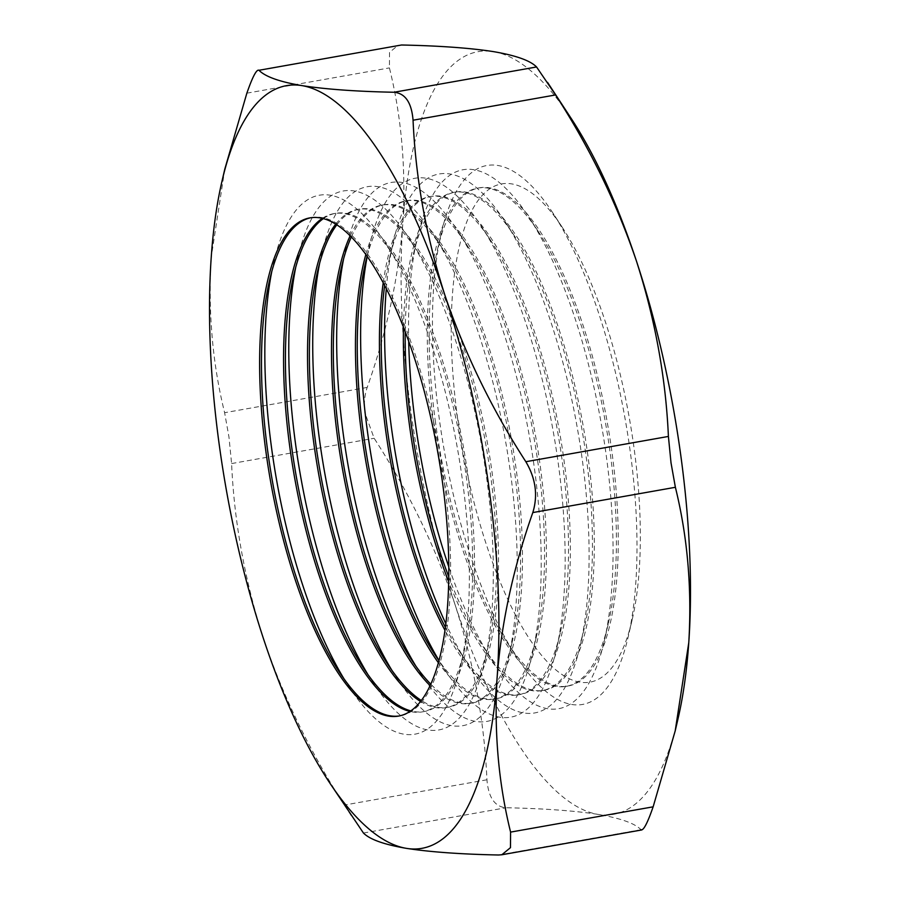 <?xml version="1.0" encoding="UTF-8"?>
<svg xmlns="http://www.w3.org/2000/svg" width="900" height="900" viewBox="0 0 900 900"><rect width="100%" height="100%" fill="white"/><g stroke="black" fill="none" stroke-linecap="round" stroke-linejoin="round"><path stroke-width="0.67" stroke-dasharray="4.5 3.38" d="M271.789 271.496A273.679 91.8 79.9 0 1 273.724 262.474A273.679 91.8 79.9 0 1 385.223 242.696A273.679 91.8 79.9 0 1 462.442 480.218A273.679 91.8 79.9 0 1 460.463 666.934A273.679 91.8 79.9 0 1 348.964 686.711A273.679 91.8 79.9 0 1 344.036 678.893M310.939 217.71A253.024 84.881 79.9 0 1 311.85 217.53A253.024 84.881 79.9 0 1 444.184 481.016A253.024 84.881 79.9 0 1 400.219 715.804A253.024 84.881 79.9 0 1 399.296 715.95M322.447 218.306A253.024 84.881 79.9 0 1 333.968 213.604A253.024 84.881 79.9 0 1 394.92 257.49A253.024 84.881 79.9 0 1 466.312 477.09A253.024 84.881 79.9 0 1 464.479 649.71A253.024 84.881 79.9 0 1 422.336 711.877A253.024 84.881 79.9 0 1 409.905 711.428M295.74 267.255A273.679 91.8 79.9 0 1 297.675 258.233A273.679 91.8 79.9 0 1 409.174 238.455A273.679 91.8 79.9 0 1 486.394 475.976A273.679 91.8 79.9 0 1 484.414 662.681A273.679 91.8 79.9 0 1 372.904 682.459A273.679 91.8 79.9 0 1 367.988 674.651M323.438 218.554A253.024 84.881 79.9 0 1 335.801 213.289A253.024 84.881 79.9 0 1 468.135 476.764A253.024 84.881 79.9 0 1 424.159 711.551A253.024 84.881 79.9 0 1 410.749 710.854M335.824 224.055A253.024 84.881 79.9 0 1 357.919 209.362A253.024 84.881 79.9 0 1 418.871 253.249A253.024 84.881 79.9 0 1 490.264 472.838A253.024 84.881 79.9 0 1 488.43 645.457A253.024 84.881 79.9 0 1 446.287 707.625A253.024 84.881 79.9 0 1 420.48 701.426M319.691 263.002A273.679 91.8 79.9 0 1 321.615 253.98A273.679 91.8 79.9 0 1 433.125 234.203A273.679 91.8 79.9 0 1 510.345 471.724A273.679 91.8 79.9 0 1 508.354 658.44A273.679 91.8 79.9 0 1 396.855 678.217A273.679 91.8 79.9 0 1 391.939 670.399M336.881 224.73A253.024 84.881 79.9 0 1 359.741 209.036A253.024 84.881 79.9 0 1 492.086 472.522A253.024 84.881 79.9 0 1 448.11 707.31A253.024 84.881 79.9 0 1 421.245 700.436M350.235 235.676A253.024 84.881 79.9 0 1 381.87 205.11A253.024 84.881 79.9 0 1 442.811 248.996A253.024 84.881 79.9 0 1 514.204 468.596A253.024 84.881 79.9 0 1 512.37 641.216A253.024 84.881 79.9 0 1 470.239 703.384A253.024 84.881 79.9 0 1 430.02 685.564M343.631 258.761A273.679 91.8 79.9 0 1 345.566 249.727A273.679 91.8 79.9 0 1 457.076 229.961A273.679 91.8 79.9 0 1 534.296 467.483A273.679 91.8 79.9 0 1 532.305 654.188A273.679 91.8 79.9 0 1 420.806 673.965A273.679 91.8 79.9 0 1 415.89 666.158M351.382 236.824A253.024 84.881 79.9 0 1 383.692 204.784A253.024 84.881 79.9 0 1 516.038 468.27A253.024 84.881 79.9 0 1 472.061 703.058A253.024 84.881 79.9 0 1 430.695 684.09M365.895 254.34A253.024 84.881 79.9 0 1 405.821 200.869A253.024 84.881 79.9 0 1 466.762 244.755A253.024 84.881 79.9 0 1 538.155 464.344A253.024 84.881 79.9 0 1 536.321 636.964A253.024 84.881 79.9 0 1 494.179 699.131A253.024 84.881 79.9 0 1 438.311 662.648M367.245 256.241A273.679 91.8 79.9 0 1 369.517 245.486A273.679 91.8 79.9 0 1 481.016 225.709A273.679 91.8 79.9 0 1 558.236 463.23A273.679 91.8 79.9 0 1 556.256 649.946A273.679 91.8 79.9 0 1 444.757 669.712A273.679 91.8 79.9 0 1 438.919 660.398M367.155 256.106A253.024 84.881 79.9 0 1 407.644 200.542A253.024 84.881 79.9 0 1 539.977 464.017A253.024 84.881 79.9 0 1 496.012 698.816A253.024 84.881 79.9 0 1 438.885 660.555M383.254 282.555A253.024 84.881 79.9 0 1 429.761 196.616A253.024 84.881 79.9 0 1 490.714 240.502A253.024 84.881 79.9 0 1 562.106 460.103A253.024 84.881 79.9 0 1 560.273 632.722A253.024 84.881 79.9 0 1 518.13 694.89A253.024 84.881 79.9 0 1 444.904 630.191M386.325 288.45A273.679 91.8 79.9 0 1 393.469 241.234A273.679 91.8 79.9 0 1 504.968 221.468A273.679 91.8 79.9 0 1 582.188 458.989A273.679 91.8 79.9 0 1 580.207 645.694A273.679 91.8 79.9 0 1 468.697 665.471A273.679 91.8 79.9 0 1 445.77 623.599M384.671 285.233A253.024 84.881 79.9 0 1 389.452 258.457A253.024 84.881 79.9 0 1 431.595 196.29A253.024 84.881 79.9 0 1 563.929 459.776A253.024 84.881 79.9 0 1 519.952 694.564A253.024 84.881 79.9 0 1 459.011 650.678A253.024 84.881 79.9 0 1 445.309 627.188M403.481 326.981A253.024 84.881 79.9 0 1 453.713 192.375A253.024 84.881 79.9 0 1 514.665 236.261A253.024 84.881 79.9 0 1 586.058 455.85A253.024 84.881 79.9 0 1 584.224 628.47A253.024 84.881 79.9 0 1 542.081 690.637A253.024 84.881 79.9 0 1 448.616 581.512M408.679 340.886A273.679 91.8 79.9 0 1 417.42 236.993A273.679 91.8 79.9 0 1 528.919 217.215A273.679 91.8 79.9 0 1 606.139 454.736A273.679 91.8 79.9 0 1 604.159 641.452A273.679 91.8 79.9 0 1 492.649 661.219A273.679 91.8 79.9 0 1 448.729 566.663M405.225 331.515A253.024 84.881 79.9 0 1 413.404 254.216A253.024 84.881 79.9 0 1 455.535 192.049A253.024 84.881 79.9 0 1 587.88 455.524A253.024 84.881 79.9 0 1 543.904 690.311A253.024 84.881 79.9 0 1 482.963 646.425A253.024 84.881 79.9 0 1 448.695 576.653M433.688 422.91A253.024 84.881 79.9 0 1 477.664 188.123A253.024 84.881 79.9 0 1 538.616 232.009A253.024 84.881 79.9 0 1 610.009 451.609A253.024 84.881 79.9 0 1 608.175 624.229A253.024 84.881 79.9 0 1 566.033 686.396A253.024 84.881 79.9 0 1 433.688 422.91M439.38 419.456A273.679 91.8 79.9 0 1 441.36 232.74A273.679 91.8 79.9 0 1 552.87 212.974A273.679 91.8 79.9 0 1 630.09 450.495A273.679 91.8 79.9 0 1 628.099 637.2A273.679 91.8 79.9 0 1 516.6 656.977A273.679 91.8 79.9 0 1 439.38 419.456M435.521 422.584A253.024 84.881 79.9 0 1 437.355 249.964A253.024 84.881 79.9 0 1 479.486 187.796A253.024 84.881 79.9 0 1 611.831 451.282A253.024 84.881 79.9 0 1 567.855 686.07A253.024 84.881 79.9 0 1 506.902 642.184A253.024 84.881 79.9 0 1 435.521 422.584M457.639 418.669A253.024 84.881 79.9 0 1 472.882 208.721A253.024 84.881 79.9 0 1 562.556 227.768A253.024 84.881 79.9 0 1 633.949 447.356A253.024 84.881 79.9 0 1 632.115 619.976A253.024 84.881 79.9 0 1 543.409 657.506A253.024 84.881 79.9 0 1 457.639 418.669M641.801 829.935L641.036 829.721C634.837 823.342 620.505 818.235 598.039 814.387C574.808 810.754 544.129 808.549 506.002 807.739C494.775 806.783 488.419 797.467 486.945 779.783C484.312 721.102 473.681 662.738 455.062 604.676C435.341 546.694 408.375 491.231 374.152 438.277L364.961 413.044C363.757 403.864 364.5 395.325 367.189 387.428C386.651 332.336 398.531 277.627 402.817 223.312C406.069 169.065 401.603 117.259 389.419 67.894L389.509 52.38L398.183 45.236M224.809 169.076L211.23 257.287C207.979 311.535 212.445 363.341 224.618 412.706L228.982 437.152L231.593 463.556C234.214 522.236 244.845 580.601 263.464 638.663C283.185 696.634 310.151 752.107 344.385 805.061L352.463 817.639M677.925 719.179A387.281 129.915 79.9 0 1 598.039 814.387A387.281 129.915 79.9 0 1 455.062 604.676A387.281 129.915 79.9 0 1 402.817 223.312A387.281 129.915 79.9 0 1 493.549 51.637A387.281 129.915 79.9 0 1 571.455 118.856M367.189 387.428L224.618 412.706M231.593 463.556L374.152 438.277M486.945 779.783L344.385 805.061M246.859 93.172L389.419 67.894M363.442 833.029L506.002 807.739M641.036 829.721L498.476 855M269.707 279.697L273.724 262.474M394.92 257.49L385.223 242.696M293.659 275.456L297.675 258.233M418.871 253.249L409.174 238.455M317.61 271.204L321.615 253.98M442.811 248.996L433.125 234.203M341.55 266.963L345.566 249.727M466.762 244.755L457.076 229.961M365.501 262.71L369.517 245.486M490.714 240.502L481.016 225.709M389.452 258.457L393.469 241.234M514.665 236.261L504.968 221.468M413.404 254.216L417.42 236.993M538.616 232.009L528.919 217.215M437.355 249.964L441.36 232.74M562.556 227.768L552.87 212.974M479.486 187.796L477.664 188.123M455.535 192.049L453.713 192.375M431.595 196.29L429.761 196.616M407.644 200.542L405.821 200.869M383.692 204.784L381.87 205.11M359.741 209.036L357.919 209.362M311.85 217.53L310.016 217.856M335.801 213.289L333.968 213.604M424.159 711.551L422.336 711.877M400.219 715.804L398.385 716.119M448.11 707.31L446.287 707.625M472.061 703.058L470.239 703.384M496.012 698.816L494.179 699.131M519.952 694.564L518.13 694.89M543.904 690.311L542.081 690.637M567.855 686.07L566.033 686.396M632.115 619.976L628.099 637.2M506.902 642.184L516.6 656.977M608.175 624.229L604.159 641.452M482.963 646.425L492.649 661.219M584.224 628.47L580.207 645.694M459.011 650.678L468.697 665.471M560.273 632.722L556.256 649.946M435.06 654.93L444.757 669.712M536.321 636.964L532.305 654.188M411.109 659.171L420.806 673.965M512.37 641.216L508.354 658.44M387.169 663.424L396.855 678.217M488.43 645.457L484.414 662.681M363.218 667.665L372.904 682.459M464.479 649.71L460.463 666.934M339.266 671.918L348.964 686.711"/><path stroke-width="1.35" d="M344.036 678.893A273.679 91.8 79.9 0 1 271.744 449.19A273.679 91.8 79.9 0 1 271.789 271.496M399.296 715.95A253.024 84.881 79.9 0 1 339.266 671.918A253.024 84.881 79.9 0 1 267.874 452.317A253.024 84.881 79.9 0 1 269.707 279.697A253.024 84.881 79.9 0 1 310.939 217.71M409.905 711.428A253.024 84.881 79.9 0 1 289.991 448.391A253.024 84.881 79.9 0 1 322.447 218.306M367.988 674.651A273.679 91.8 79.9 0 1 295.684 444.938A273.679 91.8 79.9 0 1 295.74 267.255M410.749 710.854A253.024 84.881 79.9 0 1 363.218 667.665A253.024 84.881 79.9 0 1 291.825 448.076A253.024 84.881 79.9 0 1 293.659 275.456A253.024 84.881 79.9 0 1 323.438 218.554M420.48 701.426A253.024 84.881 79.9 0 1 313.942 444.15A253.024 84.881 79.9 0 1 335.824 224.055M391.939 670.399A273.679 91.8 79.9 0 1 319.635 440.696A273.679 91.8 79.9 0 1 319.691 263.002M421.245 700.436A253.024 84.881 79.9 0 1 387.169 663.424A253.024 84.881 79.9 0 1 315.776 443.824A253.024 84.881 79.9 0 1 317.61 271.204A253.024 84.881 79.9 0 1 336.881 224.73M430.02 685.564A253.024 84.881 79.9 0 1 337.894 439.897A253.024 84.881 79.9 0 1 350.235 235.676M415.89 666.158A273.679 91.8 79.9 0 1 343.586 436.444A273.679 91.8 79.9 0 1 343.631 258.761M430.695 684.09A253.024 84.881 79.9 0 1 411.109 659.171A253.024 84.881 79.9 0 1 339.716 439.571A253.024 84.881 79.9 0 1 341.55 266.963A253.024 84.881 79.9 0 1 351.382 236.824M438.311 662.648A253.024 84.881 79.9 0 1 361.845 435.656A253.024 84.881 79.9 0 1 365.895 254.34M438.919 660.398A273.679 91.8 79.9 0 1 367.537 432.191A273.679 91.8 79.9 0 1 367.245 256.241M438.885 660.555A253.024 84.881 79.9 0 1 435.06 654.93A253.024 84.881 79.9 0 1 363.668 435.33A253.024 84.881 79.9 0 1 365.501 262.71A253.024 84.881 79.9 0 1 367.155 256.106M444.904 630.191A253.024 84.881 79.9 0 1 385.796 431.404A253.024 84.881 79.9 0 1 383.254 282.555M445.77 623.599A273.679 91.8 79.9 0 1 391.478 427.95A273.679 91.8 79.9 0 1 386.325 288.45M445.309 627.188A253.024 84.881 79.9 0 1 387.619 431.077A253.024 84.881 79.9 0 1 384.671 285.233M448.616 581.512A253.024 84.881 79.9 0 1 409.736 427.162A253.024 84.881 79.9 0 1 403.481 326.981M448.729 566.663A273.679 91.8 79.9 0 1 415.429 423.697A273.679 91.8 79.9 0 1 408.679 340.886M448.695 576.653A253.024 84.881 79.9 0 1 411.57 426.836A253.024 84.881 79.9 0 1 405.225 331.515M328.545 781.144L363.442 833.029C369.81 839.464 384.142 844.571 406.451 848.363A387.281 129.915 -100.1 0 0 497.183 676.688A387.281 129.915 -100.1 0 0 444.938 295.324A387.281 129.915 -100.1 0 0 301.961 85.612A387.281 129.915 -100.1 0 0 222.075 180.821A387.281 129.915 -100.1 0 0 211.23 257.287A387.281 129.915 -100.1 0 0 219.274 445.027A387.281 129.915 -100.1 0 0 263.464 638.663A387.281 129.915 -100.1 0 0 328.545 781.144A387.281 129.915 -100.1 0 0 406.451 848.363C430.076 852.008 460.755 854.224 498.476 855L501.829 854.764L510.48 847.643L510.581 832.106C498.386 782.64 493.92 730.834 497.183 676.688C501.491 622.26 513.371 567.551 532.811 512.572C538.065 495.428 535.748 478.474 525.847 461.723C491.569 408.656 464.603 353.194 444.938 295.324C426.296 237.15 415.665 178.785 413.055 120.218C411.615 102.6 405.259 93.274 393.998 92.261C356.276 91.485 325.598 89.269 301.961 85.612C279.664 81.832 265.32 76.714 258.964 70.279L401.524 45C439.65 45.799 470.329 48.015 493.549 51.637C516.026 55.496 530.359 60.604 536.558 66.971L555.615 94.939C589.905 148.005 616.871 203.468 636.536 261.338C655.178 319.511 665.809 377.876 668.408 436.444L671.018 462.848L675.383 487.294C687.566 536.771 692.033 588.577 688.77 642.712L675.191 730.924L653.141 806.827C647.415 823.286 643.387 830.914 641.036 829.721M547.538 82.361L571.455 118.856A387.281 129.915 79.9 0 1 636.536 261.338A387.281 129.915 79.9 0 1 680.726 454.973A387.281 129.915 79.9 0 1 688.77 642.712A387.281 129.915 79.9 0 1 677.925 719.179L675.191 730.924M266.051 452.644A253.024 84.881 79.9 0 1 310.016 217.856A253.024 84.881 79.9 0 1 442.361 481.331A253.024 84.881 79.9 0 1 398.385 716.119A253.024 84.881 79.9 0 1 266.051 452.644M401.524 45L258.964 70.279C256.646 69.03 252.607 76.669 246.859 93.172L224.809 169.076L222.075 180.821M393.998 92.261L536.558 66.971M525.847 461.723L668.408 436.444M555.615 94.939L413.055 120.218M675.383 487.294L532.811 512.572M510.581 832.106L653.141 806.827M641.801 829.946L501.829 854.764"/></g></svg>
